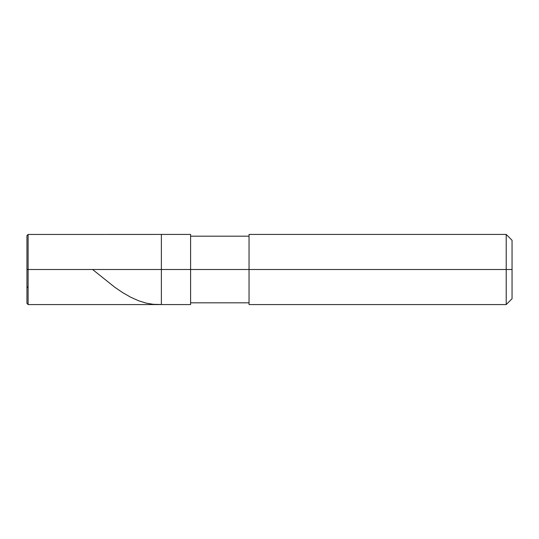 <?xml version="1.0" encoding="UTF-8"?>
<svg xmlns="http://www.w3.org/2000/svg" width="539" height="539" viewBox="0 0 539 539"><rect width="100%" height="100%" fill="white"/><g stroke="black" fill="none" stroke-linecap="round" stroke-linejoin="round"><path stroke-width="0.81" d="M26.95 269.5L26.95 303.396L26.95 269.5L28.116 269.5L28.116 304.569L28.116 269.5L28.116 304.569L28.116 269.5L161.377 269.5L161.377 304.569L161.377 234.431L161.377 269.5L28.116 269.5L28.116 234.431L28.116 269.5L26.95 269.5L26.95 235.604L26.95 269.5M28.116 269.5L28.116 234.431L28.116 269.5M161.377 269.5L161.377 304.569L161.377 269.5L190.597 269.5L190.597 304.569L190.597 269.5L190.597 304.569L190.597 269.5L249.045 269.5L249.045 304.569L249.045 269.5L506.209 269.5L506.209 304.569L506.209 269.5L506.209 304.569L506.209 269.5L512.05 269.5L512.05 298.721L512.05 240.279L512.05 269.5L506.209 269.5L506.209 234.431L506.209 269.5L190.597 269.5L190.597 234.431L190.597 269.5L161.377 269.5L161.377 234.431L161.377 269.5M249.045 269.5L249.045 234.431L249.045 269.5M506.209 269.5L506.209 234.431L506.209 269.5M28.116 234.431L26.95 235.604L28.116 234.445L190.597 234.431M92.593 269.5L114.888 287.334L122.461 292.482L130.613 297.178L138.766 300.829L146.338 303.154L153.325 304.326L160.898 304.495M26.95 286.438L28.116 287.873M26.95 303.396L28.116 304.569L190.597 304.569M190.597 302.817L249.045 302.817M249.045 304.569L506.209 304.569L512.05 298.721M190.597 236.183L249.045 236.183M249.045 234.431L506.209 234.431L512.05 240.279"/></g></svg>
